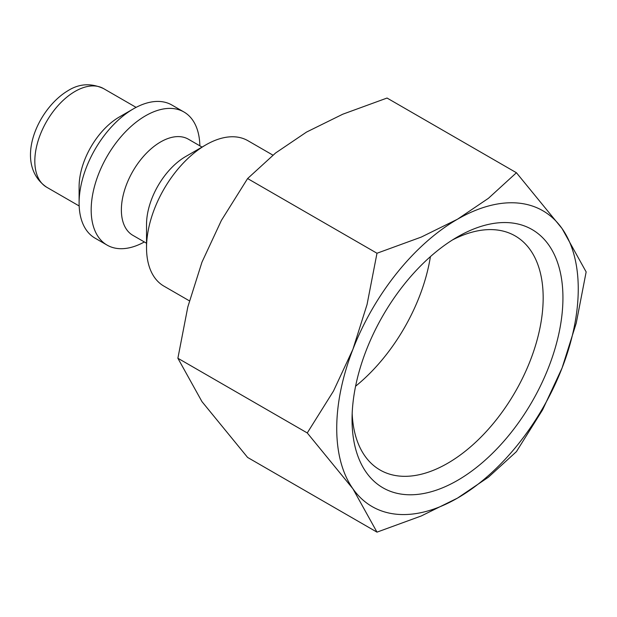 <?xml version="1.0" encoding="UTF-8"?>
<svg xmlns="http://www.w3.org/2000/svg" width="617" height="617" viewBox="0 0 617 617"><rect width="100%" height="100%" fill="white"/><g stroke="black" fill="none" stroke-linecap="round" stroke-linejoin="round"><path stroke-width="0.93" d="M272.907 155.137L247.887 140.691A83.966 48.481 120 0 0 205.901 144.856L185.779 156.471A55.507 32.045 120 0 0 146.53 224.449L146.53 247.695A83.966 48.481 120 0 0 163.921 286.134L189.396 300.841M202.037 147.085L188.37 139.195A55.507 32.045 120 0 0 145.597 154.073A55.507 32.045 120 0 0 121.372 209.927A55.507 32.045 120 0 0 132.863 235.339L146.53 243.221M199.854 145.828A76.855 44.37 120 0 0 183.951 111.993A76.855 44.37 120 0 0 124.727 132.586A76.855 44.37 120 0 0 91.177 209.927A76.855 44.37 120 0 0 107.096 245.111A76.855 44.37 120 0 0 144.347 241.964M183.951 111.993L171.873 105.021A76.855 44.37 120 0 0 133.449 108.831L119.359 116.968A56.926 32.871 120 0 0 79.107 186.689L79.107 202.954A76.855 44.37 120 0 0 95.018 238.139L107.096 245.111M307.266 432.949L352.909 488.764L376.987 532.139L421.257 515.974L457.49 498.112A170.786 98.604 120 0 0 562.072 368.01A170.786 98.604 120 0 0 578.252 288.941A170.786 98.604 120 0 0 562.072 228.56A170.786 98.604 120 0 0 457.49 219.22L421.257 237.082L376.987 253.248L367.053 304.513L352.909 349.322A170.786 98.604 120 0 0 336.728 428.383A170.786 98.604 120 0 0 352.909 488.764A170.786 98.604 120 0 0 457.49 498.112L488.433 477.188L516.429 451.629L542.636 409.765L562.072 368.01L576.224 323.2L586.15 271.927L562.072 228.56L516.429 172.737L488.433 198.304L457.49 219.22A170.786 98.604 120 0 0 352.909 349.322L333.473 391.078L307.266 432.949L177.881 358.246L187.807 306.981L201.96 262.171L221.395 220.416L247.602 178.552L275.598 152.985L306.541 132.069L342.774 114.207L387.044 98.041L516.429 172.737M376.987 532.139L247.602 457.436L201.96 401.613L177.881 358.246M452.431 239.974A135.138 78.027 -60 0 1 515.18 235.925A135.138 78.027 -60 0 1 543.168 297.787A135.138 78.027 -60 0 1 484.183 433.79A135.138 78.027 -60 0 1 380.041 470A135.138 78.027 -60 0 1 352.176 413.629M352.052 419.545A149.113 86.095 -60 0 1 457.49 236.913A149.113 86.095 -60 0 1 562.935 297.787A149.113 86.095 -60 0 1 457.49 480.419A149.113 86.095 -60 0 1 352.052 419.545M430.411 256.633A135.138 78.027 -60 0 1 355.585 386.227M247.602 178.552L376.987 253.248M133.449 108.831A76.855 44.37 120 0 0 79.107 202.954M205.901 144.856A83.966 48.481 120 0 0 146.53 247.695M46.614 187.182C13.42 164.33 36.881 109.194 67.963 90.691C79.192 83.603 91.046 82.894 103.54 88.578A56.926 32.871 120 0 0 75.081 91.401A56.926 32.871 120 0 0 34.822 161.122A56.926 32.871 120 0 0 46.614 187.182L79.169 205.978M103.54 88.578L136.095 107.373"/></g></svg>
